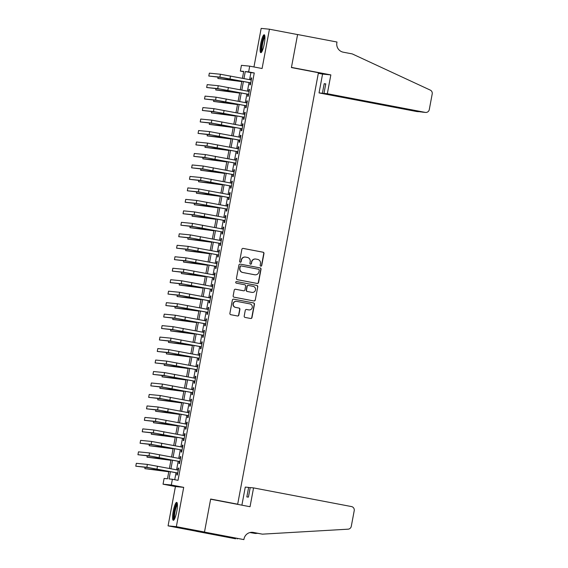 <?xml version="1.0" encoding="UTF-8"?>
<svg xmlns="http://www.w3.org/2000/svg" width="568" height="568" viewBox="0 0 568 568"><rect width="100%" height="100%" fill="white"/><g stroke="black" fill="none" stroke-linecap="round" stroke-linejoin="round"><path stroke-width="0.85" d="M260.811 266.151A0.802 0.788 95.6 0 0 261.734 265.512L263.971 253.541A1.143 1.122 95.6 0 0 263.076 252.206L243.189 248.415A1.143 1.122 95.6 0 0 241.869 249.331L239.632 261.301A0.802 0.788 95.6 0 0 240.328 262.246A0.802 0.788 95.6 0 0 241.18 261.592L241.471 260.045A3.671 3.6 95.6 0 1 245.681 257.112L247.336 257.432A3.671 3.6 95.6 0 1 250.197 261.706L249.906 263.254A0.802 0.788 95.6 0 0 250.602 264.205A0.802 0.788 95.6 0 0 251.454 263.552L251.745 262.004A3.671 3.6 95.6 0 1 255.955 259.072L257.616 259.391A3.671 3.6 95.6 0 1 260.478 263.666L260.187 265.213A0.802 0.788 95.6 0 0 260.811 266.151M260.769 266.144A0.802 0.788 95.6 0 0 261.507 265.49L263.751 253.52A1.143 1.122 95.6 0 0 262.856 252.185L242.976 248.394M240.214 262.224A0.802 0.788 95.6 0 0 240.953 261.571L241.471 260.045M250.495 264.184A0.802 0.788 95.6 0 0 251.233 263.531L251.745 262.004M176.747 511.519A9.109 1.747 -79.2 0 0 176.705 502.396A9.109 1.747 -79.2 0 0 173.254 511.172A9.109 1.747 -79.2 0 0 173.297 520.295A9.109 1.747 -79.2 0 0 176.747 511.519M264.262 43.892A9.109 1.747 -79.2 0 0 264.219 34.776A9.109 1.747 -79.2 0 0 260.769 43.551A9.109 1.747 -79.2 0 0 260.811 52.668A9.109 1.747 -79.2 0 0 264.262 43.892M244.197 316.092A1.143 1.122 95.6 0 0 245.092 317.427L250.673 318.492A1.143 1.122 95.6 0 0 251.986 317.576L254.471 304.285A1.143 1.122 95.6 0 0 253.584 302.95L233.689 299.159A1.143 1.122 95.6 0 0 232.376 300.074L229.891 313.366A1.143 1.122 95.6 0 0 230.785 314.7L237.523 315.986A1.143 1.122 95.6 0 0 238.837 315.07L239.902 309.382A1.143 1.122 95.6 0 0 239.007 308.048L235.663 307.409A3.067 3.01 95.6 0 1 233.249 303.965A3.067 3.01 95.6 0 1 236.792 301.381L249.884 303.88A3.067 3.01 95.6 0 1 252.298 307.324A3.067 3.01 95.6 0 1 248.763 309.908L246.576 309.489A1.143 1.122 95.6 0 0 245.262 310.405L244.197 316.092M204.487 532.031L196.216 531.222L168.071 525.854L176.35 526.671L204.487 532.031L210.664 499.038L237.68 504.192L318.428 72.718L291.412 67.564L297.589 34.577L269.445 29.209L262.089 68.515L249.707 66.151L248.635 71.895L254.258 72.967L178.025 480.343L172.395 479.264L171.323 485.008L163.044 484.192L164.117 478.455L167.475 478.788L168.859 471.369M176.35 526.671L183.705 487.365L171.323 485.008M257.226 283.46A1.143 1.122 95.6 0 0 258.546 282.544L261.031 269.253A1.143 1.122 95.6 0 0 260.137 267.918L240.25 264.127A1.143 1.122 95.6 0 0 238.929 265.043L236.444 278.334A1.143 1.122 95.6 0 0 237.339 279.669L257.226 283.46M257.751 286.769L255.266 300.06A1.143 1.122 95.6 0 1 253.953 300.976L234.059 297.185A1.143 1.122 95.6 0 1 233.164 295.85L234.229 290.163A1.143 1.122 95.6 0 1 235.55 289.247L243.615 290.781A1.143 1.122 95.6 0 0 244.929 289.865L245.632 286.094A1.143 1.122 95.6 0 0 244.737 284.76L236.345 283.155A0.802 0.788 95.6 0 1 235.713 282.253A0.802 0.788 95.6 0 1 236.636 281.579L256.857 285.434A1.143 1.122 95.6 0 1 257.751 286.769L255.266 300.06M269.445 29.209L261.166 28.4L253.953 66.96M250.197 82.793L249.828 84.802L250.381 84.852L251.674 77.972L251.113 77.915L250.744 79.875M248.053 94.267L247.676 96.276L248.237 96.333L249.522 89.446L248.969 89.389L248.599 91.349M245.909 105.74L245.532 107.75L246.086 107.806L247.378 100.919L246.817 100.863L246.448 102.822M243.757 117.221L243.381 119.223L243.942 119.28L245.227 112.393L244.673 112.343L244.304 114.296M241.613 128.695L241.237 130.704L241.791 130.754L243.083 123.874L242.522 123.817L242.16 125.776M239.462 140.168L239.085 142.177L239.646 142.234L240.931 135.347L240.378 135.291L240.008 137.25M237.317 151.642L236.941 153.651L237.495 153.708L238.787 146.821L238.226 146.764L237.864 148.724M235.166 163.123L234.79 165.125L235.351 165.181L236.643 158.294L236.082 158.245L235.713 160.197M233.022 174.596L232.646 176.605L233.207 176.655L234.492 169.775L233.931 169.718L233.569 171.678M230.871 186.07L230.494 188.079L231.055 188.136L232.347 181.249L231.787 181.192L231.417 183.152M228.726 197.543L228.35 199.553L228.911 199.609L230.196 192.722L229.635 192.666L229.273 194.625M226.575 209.024L226.199 211.026L226.76 211.083L228.052 204.196L227.491 204.146L227.122 206.099M224.431 220.498L224.055 222.507L224.616 222.557L225.901 215.677L225.34 215.62L224.978 217.579M222.28 231.971L221.903 233.981L222.464 234.037L223.756 227.15L223.196 227.094L222.826 229.053M220.136 243.445L219.759 245.454L220.32 245.511L221.605 238.624L221.044 238.567L220.682 240.527M217.984 254.925L217.608 256.928L218.169 256.984L219.461 250.097L218.9 250.048L218.531 252M215.84 266.399L215.464 268.408L216.025 268.458L217.31 261.578L216.749 261.521L216.387 263.481M213.689 277.873L213.319 279.882L213.873 279.939L215.166 273.052L214.605 272.995L214.235 274.955M211.544 289.346L211.168 291.356L211.729 291.412L213.014 284.525L212.46 284.469L212.091 286.428M209.4 300.827L209.024 302.829L209.578 302.886L210.87 295.999L210.309 295.949L209.94 297.902M207.249 312.301L206.873 314.31L207.434 314.36L208.719 307.48L208.165 307.423L207.796 309.382M205.105 323.774L204.728 325.784L205.282 325.84L206.574 318.953L206.014 318.896L205.644 320.856M202.954 335.248L202.577 337.257L203.138 337.314L204.423 330.427L203.869 330.37L203.5 332.33M200.809 346.728L200.433 348.731L200.987 348.787L202.279 341.9L201.718 341.851L201.356 343.803M198.658 358.202L198.282 360.211L198.843 360.261L200.128 353.381L199.574 353.324L199.205 355.284M196.514 369.676L196.137 371.685L196.698 371.742L197.983 364.855L197.423 364.798L197.06 366.758M194.362 381.149L193.986 383.159L194.547 383.215L195.839 376.328L195.278 376.272L194.909 378.231M192.218 392.63L191.842 394.632L192.403 394.689L193.688 387.802L193.127 387.752L192.765 389.705M190.067 404.104L189.691 406.113L190.252 406.163L191.544 399.283L190.983 399.226L190.614 401.185M187.923 415.577L187.546 417.586L188.107 417.643L189.392 410.756L188.832 410.7L188.469 412.659M185.771 427.051L185.395 429.06L185.956 429.117L187.248 422.23L186.687 422.173L186.318 424.133M183.627 438.531L183.251 440.534L183.812 440.59L185.097 433.704L184.536 433.654L184.174 435.606M181.476 450.005L181.1 452.014L181.661 452.064L182.953 445.184L182.392 445.127L182.023 447.087M179.332 461.479L178.956 463.488L179.516 463.545L180.802 456.658L180.241 456.601L179.878 458.561M254.258 72.967L250.907 72.633L249.593 79.655M249.047 82.573L247.442 91.128M246.895 94.047L245.298 102.602M244.751 105.52L243.147 114.076M242.6 117.001L241.002 125.556M240.456 128.474L238.851 137.03M238.304 139.948L236.707 148.504M236.16 151.422L234.556 159.977M234.016 162.902L232.411 171.458M231.865 174.376L230.267 182.931M229.72 185.85L228.116 194.405M227.569 197.323L225.972 205.879M225.425 208.804L223.82 217.359M223.274 220.277L221.676 228.833M221.129 231.751L219.525 240.307M218.978 243.225L217.381 251.78M216.834 254.705L215.229 263.261M214.683 266.179L213.085 274.734M212.538 277.653L210.934 286.208M210.387 289.126L208.79 297.682M208.243 300.607L206.638 309.162M206.092 312.08L204.494 320.636M203.947 323.554L202.343 332.11M201.796 335.028L200.199 343.583M199.652 346.508L198.047 355.064M197.501 357.982L195.903 366.537M195.356 369.456L193.752 378.011M193.212 380.929L191.608 389.485M191.061 392.41L189.464 400.965M188.917 403.883L187.312 412.439M186.766 415.357L185.168 423.913M184.621 426.831L183.017 435.386M182.47 438.311L180.873 446.867M180.326 449.785L178.721 458.34M178.174 461.259L176.577 469.814M176.03 472.732L174.724 479.711M177.18 472.952L176.804 474.962L177.365 475.018L178.657 468.131L178.096 468.075L177.727 470.034M235.755 504.001L237.68 504.192M183.705 487.365L175.427 486.556L168.071 525.854M175.427 486.556L163.044 484.192M243.651 71.71L240.356 71.078L241.428 65.341L249.707 66.151M170.4 471.66L169.037 478.938L172.395 479.264M248.635 71.895L245.277 71.561L243.963 78.583M243.416 81.501L241.819 90.056M241.272 92.974L239.668 101.53M239.121 104.448L237.523 113.004M236.977 115.922L235.372 124.484M234.825 127.402L233.228 135.958M232.681 138.876L231.077 147.431M230.53 150.35L228.932 158.905M228.386 161.823L226.781 170.386M226.234 173.304L224.637 181.859M224.09 184.778L222.486 193.333M221.939 196.251L220.341 204.807M219.795 207.725L218.19 216.287M217.643 219.205L216.046 227.761M215.499 230.679L213.895 239.234M213.348 242.153L211.75 250.708M211.204 253.626L209.599 262.189M209.059 265.107L207.455 273.662M206.908 276.58L205.311 285.136M204.764 288.054L203.159 296.61M202.613 299.528L201.015 308.09M200.469 311.008L198.864 319.564M198.317 322.482L196.72 331.037M196.173 333.956L194.568 342.511M194.022 345.429L192.424 353.992M191.877 356.91L190.273 365.465M189.726 368.383L188.129 376.939M187.582 379.857L185.977 388.413M185.431 391.331L183.833 399.893M183.286 402.811L181.682 411.367M181.135 414.285L179.538 422.84M178.991 425.759L177.386 434.314M176.84 437.232L175.242 445.795M174.696 448.713L173.091 457.268M172.544 460.186L170.947 468.742M242.422 78.285L243.707 71.412L240.356 71.078M169.406 468.451L171.011 459.895M171.557 456.977L173.155 448.415M173.701 445.497L175.306 436.941M175.846 434.023L177.45 425.467M177.997 422.549L179.594 413.994M180.141 411.076L181.746 402.513M182.292 399.595L183.89 391.04M184.437 388.121L186.041 379.566M186.588 376.648L188.185 368.092M188.732 365.174L190.337 356.612M190.883 353.694L192.481 345.138M193.028 342.22L194.632 333.664M195.179 330.746L196.776 322.191M197.323 319.266L198.928 310.71M199.474 307.792L201.072 299.237M201.619 296.319L203.223 287.763M203.77 284.845L205.367 276.289M205.914 273.364L207.519 264.809M208.065 261.891L209.663 253.335M210.21 250.417L211.814 241.861M212.361 238.943L213.959 230.388M214.505 227.463L216.11 218.907M216.649 215.989L218.254 207.434M218.801 204.516L220.398 195.96M220.945 193.042L222.549 184.486M223.096 181.561L224.694 173.006M225.24 170.088L226.845 161.532M227.392 158.614L228.989 150.058M229.536 147.14L231.141 138.585M231.687 135.66L233.285 127.104M233.831 124.186L235.436 115.631M235.983 112.712L237.58 104.157M238.127 101.239L239.731 92.683M240.278 89.758L241.876 81.203M250.907 72.633L245.277 71.561M251.113 77.915L251.667 78.022M248.969 89.389L249.515 89.495M246.817 100.863L247.371 100.969M244.673 112.343L245.22 112.443M242.522 123.817L243.076 123.923M240.378 135.291L240.924 135.397M238.226 146.764L238.78 146.871M236.082 158.245L236.629 158.344M233.931 169.718L234.485 169.825M231.787 181.192L232.333 181.298M229.635 192.666L230.189 192.772M227.491 204.146L228.038 204.246M225.34 215.62L225.894 215.726M223.196 227.094L223.742 227.2M221.044 238.567L221.598 238.674M218.9 250.048L219.447 250.147M216.749 261.521L217.303 261.628M214.605 272.995L215.151 273.101M212.46 284.469L213.007 284.575M210.309 295.949L210.863 296.049M208.165 307.423L208.712 307.529M206.014 318.896L206.567 319.003M203.869 330.37L204.416 330.477M201.718 341.851L202.272 341.95M199.574 353.324L200.121 353.431M197.423 364.798L197.976 364.905M195.278 376.272L195.825 376.378M193.127 387.752L193.681 387.852M190.983 399.226L191.53 399.332M188.832 410.7L189.385 410.806M186.687 422.173L187.234 422.28M184.536 433.654L185.09 433.753M182.392 445.127L182.939 445.234M180.241 456.601L180.794 456.707M178.096 468.075L178.643 468.181M255.636 259.029L255.415 259.008A3.671 3.6 95.6 0 0 251.525 261.983M245.362 257.07L245.142 257.048A3.671 3.6 95.6 0 0 241.244 260.023M257.212 283.46A1.143 1.122 95.6 0 0 258.319 282.523L260.804 269.232A1.143 1.122 95.6 0 0 259.91 267.897L240.25 264.127M259.249 270.198A0.802 0.788 95.6 0 0 258.625 269.267L241.166 265.938A0.802 0.788 95.6 0 0 240.25 266.577L239.937 268.21A3.671 3.6 95.6 0 0 242.799 272.491L254.734 274.763A3.671 3.6 95.6 0 0 258.944 271.831L259.249 270.198M240.946 265.916A0.802 0.788 95.6 0 0 240.023 266.555L240.25 266.577M255.053 274.813L254.826 274.784A3.671 3.6 95.6 0 1 254.514 274.742L242.579 272.47A3.671 3.6 95.6 0 1 239.717 268.188L240.023 266.555M253.939 300.976A1.143 1.122 95.6 0 0 255.039 300.039M235.337 289.226L243.388 290.759A1.143 1.122 95.6 0 0 243.487 290.773L243.715 290.795M236.458 281.565L256.857 285.434M251.979 292.378A3.067 3.01 95.6 0 0 255.522 289.794A3.067 3.01 95.6 0 0 253.108 286.35L248.5 285.477A1.143 1.122 95.6 0 0 247.179 286.393L246.476 290.163A1.143 1.122 95.6 0 0 247.371 291.498L251.759 292.357A3.067 3.01 95.6 0 0 252.022 292.392L252.249 292.421M248.273 285.448A1.143 1.122 95.6 0 0 246.959 286.364L247.179 286.393M251.759 292.357L247.144 291.476A1.143 1.122 95.6 0 1 246.249 290.141L246.959 286.364M257.531 286.748A1.143 1.122 95.6 0 0 256.637 285.413M249.025 309.943L248.798 309.922A3.067 3.01 95.6 0 1 248.535 309.879L246.576 309.489M236.529 301.345L236.302 301.324A3.067 3.01 95.6 0 0 233.029 303.944A3.067 3.01 95.6 0 0 235.443 307.387L235.663 307.409M237.509 315.986A1.143 1.122 95.6 0 0 238.617 315.048L239.682 309.361A1.143 1.122 95.6 0 0 238.787 308.026L235.443 307.387M250.658 318.492A1.143 1.122 95.6 0 0 251.766 317.555L254.251 304.263A1.143 1.122 95.6 0 0 253.356 302.929L233.689 299.159M241.805 81.607L217.864 78.483L232.284 79.896L241.812 81.558M218.105 77.198L217.864 78.483M220.405 74.245L219.873 77.113L208.804 76.027L209.344 73.158L220.405 74.245L251.297 79.974M219.873 77.113L250.758 82.85M250.751 82.9L222.684 77.653L208.804 76.027M261.898 51.624A7.881 1.512 100.8 0 1 261.379 47.641A7.881 1.512 100.8 0 1 264.851 36.146M264.922 37.026A7.299 1.399 -79.2 0 0 262.096 47.471A7.299 1.399 -79.2 0 0 262.288 50.836M264.624 35.209A9.053 1.732 -79.2 0 0 261.081 48.195A9.053 1.732 -79.2 0 0 261.344 52.412M174.383 519.251A7.881 1.512 100.8 0 1 173.872 515.261A7.881 1.512 100.8 0 1 177.337 503.773M177.408 504.654A7.299 1.399 -79.2 0 0 174.582 515.091A7.299 1.399 -79.2 0 0 174.774 518.456M177.109 502.829A9.053 1.732 -79.2 0 0 173.567 515.815A9.053 1.732 -79.2 0 0 173.829 520.039M327.324 93.727L425.255 112.393A3.5 3.436 95.6 0 0 429.28 109.596L432.212 93.926A3.5 3.436 95.6 0 0 430.267 90.099L352.259 53.91L343.257 52.192A8.172 8.023 -84.4 0 1 336.881 42.657L336.994 42.025L297.596 34.52L291.448 67.393L330.846 74.905L327.324 93.727L323.98 93.393L325.762 83.872L324.172 83.716L322.39 93.244L319.046 92.911L416.983 111.584L420.348 111.768M322.39 93.244L417.281 111.626A3.5 3.436 -84.4 0 1 416.983 111.584M297.596 34.52L296.957 34.456M318.321 73.286L322.567 74.096L319.046 92.911M330.846 74.905L322.567 74.096M323.98 93.393L425.255 112.393M324.172 83.716L325.734 84.014M425.56 112.436L421.91 112.066M421.293 111.946L420.625 111.953M253.555 487.905L351.486 506.571A3.5 3.436 95.6 0 1 354.219 510.66L351.287 526.323A3.5 3.436 95.6 0 1 348.099 529.177L262.388 534.154L253.378 532.436A8.172 8.023 95.6 0 0 243.999 538.968L243.878 539.6L204.48 532.088L210.629 499.215L250.034 506.72L253.555 487.905L250.211 487.578L248.429 497.099L246.839 496.943L248.621 487.422L250.183 487.72M262.388 534.154L252.156 532.315A8.172 8.023 95.6 0 0 252.057 532.301M250.204 532.486L255.33 533.466L249.934 532.55M255.33 533.466L257.503 533.338M204.48 532.088L196.201 531.279L235.599 538.791L212.425 533.87M243.878 539.6L213.305 533.955L208.989 533.529L212.368 534.176M241.89 505.172L245.277 487.095L248.621 487.422M237.225 538.947L237.31 538.5M239.653 93.081L215.712 89.957L230.132 91.37L239.66 93.031M215.954 88.679L215.712 89.957M237.509 104.555L213.568 101.431L227.988 102.843L237.516 104.505M213.809 100.153L213.568 101.431M235.358 116.028L211.417 112.911L225.837 114.317L235.372 115.978M211.658 111.626L211.417 112.911M233.214 127.509L209.272 124.385L223.693 125.798L233.221 127.459M209.514 123.1L209.272 124.385M218.261 85.718L217.721 88.587L206.66 87.507L207.199 84.639L218.261 85.718L249.146 91.455M217.721 88.587L248.614 94.323M248.599 94.373L220.54 89.126L206.66 87.507M216.11 97.199L215.577 100.067L204.508 98.981L205.048 96.113L216.11 97.199L247.002 102.929M215.577 100.067L246.462 105.797M246.455 105.847L218.389 100.6L204.508 98.981M213.966 108.673L213.426 111.541L202.364 110.455L202.904 107.586L213.966 108.673L244.851 114.402M213.426 111.541L244.318 117.271M244.311 117.32L216.245 112.073L202.364 110.455M211.814 120.146L211.282 123.015L200.22 121.928L200.752 119.06L211.814 120.146L242.706 125.876M211.282 123.015L242.167 128.751M242.16 128.801L214.093 123.554L200.22 121.928M231.062 138.982L207.121 135.858L221.541 137.271L231.077 138.933M207.363 134.581L207.121 135.858M209.67 131.62L209.13 134.488L198.069 133.409L198.608 130.541L209.67 131.62L240.562 137.357M209.13 134.488L240.023 140.225M240.016 140.275L211.949 135.028L198.069 133.409M228.918 150.456L204.977 147.332L219.397 148.745L228.925 150.406M205.218 146.054L204.977 147.332M207.519 143.101L206.986 145.969L195.924 144.883L196.457 142.014L207.519 143.101L238.411 148.83M206.986 145.969L237.871 151.699M237.864 151.748L209.798 146.501L195.924 144.883M226.767 161.93L202.826 158.813L217.246 160.219L226.781 161.88M203.067 157.528L202.826 158.813M205.375 154.574L204.835 157.442L193.773 156.356L194.313 153.488L205.375 154.574L236.267 160.304M204.835 157.442L235.727 163.172M235.72 163.222L207.654 157.975L193.773 156.356M224.623 173.41L200.681 170.286L215.102 171.699L224.63 173.361M200.923 169.001L200.681 170.286M203.223 166.048L202.691 168.916L191.629 167.83L192.161 164.961L203.223 166.048L234.115 171.777M202.691 168.916L233.576 174.653M233.569 174.703L205.502 169.456L191.629 167.83M222.471 184.884L198.537 181.76L212.95 183.173L222.486 184.834M198.772 180.482L198.537 181.76M201.079 177.521L200.539 180.39L189.478 179.31L190.017 176.442L201.079 177.521L231.971 183.258M200.539 180.39L231.432 186.126M231.424 186.176L203.358 180.929L189.478 179.31M220.327 196.358L196.386 193.234L210.806 194.646L220.334 196.308M196.627 191.956L196.386 193.234M198.928 189.002L198.395 191.87L187.334 190.784L187.866 187.916L198.928 189.002L229.82 194.732M198.395 191.87L229.287 197.6M229.273 197.65L201.207 192.403L187.334 190.784M218.176 207.831L194.242 204.714L208.655 206.12L218.19 207.781M194.476 203.429L194.242 204.714M196.784 200.476L196.244 203.344L185.182 202.258L185.722 199.389L196.784 200.476L227.676 206.205M196.244 203.344L227.136 209.074M227.129 209.123L199.063 203.876L185.182 202.258M216.032 219.312L192.09 216.188L206.511 217.601L216.039 219.262M192.332 214.903L192.09 216.188M194.639 211.949L194.1 214.818L183.038 213.731L183.571 210.863L194.639 211.949L225.524 217.679M194.1 214.818L224.992 220.554M224.978 220.604L196.911 215.357L183.038 213.731M213.887 230.785L189.946 227.661L204.359 229.074L213.895 230.736M190.181 226.383L189.946 227.661M192.488 223.423L191.948 226.291L180.887 225.212L181.426 222.344L192.488 223.423L223.38 229.16M191.948 226.291L222.841 232.028M222.834 232.078L194.767 226.831L180.887 225.212M211.736 242.259L187.795 239.135L202.215 240.548L211.743 242.209M188.036 237.857L187.795 239.135M190.344 234.904L189.804 237.772L178.742 236.686L179.275 233.817L190.344 234.904L221.229 240.633M189.804 237.772L220.696 243.502M220.682 243.551L192.616 238.304L178.742 236.686M209.592 253.733L185.651 250.616L200.071 252.022L209.599 253.683M185.885 249.331L185.651 250.616M188.193 246.377L187.66 249.245L176.591 248.159L177.131 245.291L188.193 246.377L219.085 252.107M187.66 249.245L218.545 254.975M218.538 255.025L190.472 249.778L176.591 248.159M207.441 265.213L183.499 262.089L197.92 263.502L207.448 265.164M183.741 260.804L183.499 262.089M186.048 257.851L185.509 260.719L174.447 259.633L174.979 256.764L186.048 257.851L216.933 263.58M185.509 260.719L216.401 266.456M216.387 266.506L188.32 261.259L174.447 259.633M205.296 276.687L181.355 273.563L195.775 274.976L205.304 276.637M181.59 272.285L181.355 273.563M183.897 269.324L183.365 272.193L172.296 271.113L172.835 268.245L183.897 269.324L214.789 275.061M183.365 272.193L214.25 277.929M214.242 277.979L186.176 272.732L172.296 271.113M203.145 288.161L179.204 285.037L193.624 286.45L203.152 288.111M179.445 283.759L179.204 285.037M181.753 280.805L181.213 283.673L170.151 282.587L170.691 279.719L181.753 280.805L212.638 286.535M181.213 283.673L212.105 289.403M212.091 289.453L184.025 284.206L170.151 282.587M201.001 299.634L177.06 296.517L191.48 297.923L201.008 299.584M177.301 295.232L177.06 296.517M179.602 292.279L179.069 295.147L168 294.061L168.54 291.192L179.602 292.279L210.494 298.008M179.069 295.147L209.954 300.877M209.947 300.926L181.881 295.679L168 294.061M198.85 311.115L174.908 307.991L189.329 309.404L198.864 311.065M175.15 306.706L174.908 307.991M177.457 303.752L176.918 306.621L165.856 305.541L166.396 302.666L177.457 303.752L208.342 309.482M176.918 306.621L207.81 312.357M207.796 312.407L179.737 307.16L165.856 305.541M196.706 322.589L172.764 319.464L187.184 320.877L196.713 322.539M173.006 318.186L172.764 319.464M175.306 315.226L174.774 318.094L163.705 317.015L164.244 314.147L175.306 315.226L206.198 320.963M174.774 318.094L205.659 323.831M205.651 323.881L177.585 318.634L163.705 317.015M194.554 334.062L170.613 330.938L185.033 332.351L194.568 334.012M170.854 329.66L170.613 330.938M173.162 326.706L172.622 329.575L161.56 328.489L162.1 325.62L173.162 326.706L204.047 332.436M172.622 329.575L203.514 335.305M203.507 335.354L175.441 330.107L161.56 328.489M192.41 345.536L168.469 342.419L182.889 343.825L192.417 345.486M168.71 341.134L168.469 342.419M171.011 338.18L170.478 341.048L159.416 339.962L159.949 337.094L171.011 338.18L201.903 343.91M170.478 341.048L201.363 346.778M201.356 346.828L173.29 341.581L159.416 339.962M190.259 357.016L166.317 353.892L180.738 355.305L190.273 356.967M166.559 352.607L166.317 353.892M168.866 349.654L168.327 352.522L157.265 351.443L157.805 348.567L168.866 349.654L199.758 355.383M168.327 352.522L199.219 358.259M199.212 358.309L171.145 353.062L157.265 351.443M188.114 368.49L164.173 365.366L178.593 366.779L188.122 368.44M164.415 364.088L164.173 365.366M166.715 361.127L166.183 363.996L155.121 362.916L155.653 360.048L166.715 361.127L197.607 366.864M166.183 363.996L197.068 369.732M197.06 369.782L168.994 364.535L155.121 362.916M185.963 379.964L162.022 376.84L176.442 378.252L185.977 379.914M162.263 375.562L162.022 376.84M164.571 372.608L164.031 375.476L152.969 374.39L153.509 371.522L164.571 372.608L195.463 378.338M164.031 375.476L194.923 381.206M194.916 381.256L166.85 376.009L152.969 374.39M183.819 391.437L159.878 388.32L174.298 389.726L183.826 391.387M160.119 387.035L159.878 388.32M162.42 384.082L161.887 386.95L150.825 385.864L151.358 382.995L162.42 384.082L193.312 389.811M161.887 386.95L192.772 392.68M192.765 392.729L164.699 387.482L150.825 385.864M181.668 402.918L157.734 399.794L172.147 401.207L181.682 402.868M157.968 398.509L157.734 399.794M160.275 395.555L159.736 398.424L148.674 397.344L149.214 394.469L160.275 395.555L191.167 401.285M159.736 398.424L190.628 404.16M190.621 404.21L162.554 398.963L148.674 397.344M179.523 414.391L155.582 411.267L170.002 412.68L179.531 414.342M155.824 409.99L155.582 411.267M158.131 407.029L157.592 409.897L146.53 408.818L147.062 405.95L158.131 407.029L189.016 412.766M157.592 409.897L188.484 415.634M188.469 415.684L160.403 410.437L146.53 408.818M177.372 425.865L153.438 422.741L167.851 424.154L177.386 425.815M153.672 421.463L153.438 422.741M155.98 418.51L155.44 421.378L144.379 420.292L144.918 417.423L155.98 418.51L186.872 424.239M155.44 421.378L186.332 427.108M186.325 427.157L158.259 421.91L144.379 420.292M175.228 437.339L151.287 434.222L165.707 435.628L175.235 437.289M151.528 432.937L151.287 434.222M153.836 429.983L153.296 432.851L142.234 431.765L142.767 428.897L153.836 429.983L184.721 435.713M153.296 432.851L184.188 438.581M184.174 438.631L156.108 433.384L142.234 431.765M173.084 448.819L149.143 445.695L163.556 447.108L173.091 448.77M149.377 444.41L149.143 445.695M151.684 441.457L151.145 444.325L140.083 443.246L140.623 440.37L151.684 441.457L182.576 447.186M151.145 444.325L182.037 450.062M182.03 450.112L153.963 444.865L140.083 443.246M170.933 460.293L146.991 457.169L161.411 458.582L170.94 460.243M147.233 455.891L146.991 457.169M149.54 452.93L149.001 455.799L137.939 454.719L138.471 451.851L149.54 452.93L180.425 458.667M149.001 455.799L179.893 461.535M179.878 461.585L151.812 456.338L137.939 454.719M168.788 471.767L144.847 468.643L159.267 470.055L168.795 471.717M145.081 467.365L144.847 468.643M147.389 464.411L146.856 467.279L135.787 466.193L136.327 463.325L147.389 464.411L178.281 470.141M146.856 467.279L177.741 473.009M177.734 473.059L149.668 467.812L135.787 466.193M232.376 79.392L232.284 79.896M230.53 76.02L229.99 78.888M252.156 532.315L253.378 532.436M230.225 90.866L230.132 91.37M228.08 102.346L227.988 102.843M225.929 113.82L225.837 114.317M223.785 125.294L223.693 125.798M228.379 87.493L227.846 90.362M226.234 98.967L225.695 101.835M224.083 110.448L223.551 113.316M221.939 121.921L221.399 124.79M221.634 136.767L221.541 137.271M219.788 133.395L219.255 136.263M219.489 148.248L219.397 148.745M217.643 144.868L217.104 147.737M217.345 159.722L217.246 160.219M215.492 156.349L214.96 159.218M215.194 171.195L215.102 171.699M213.348 167.823L212.808 170.691M213.05 182.669L212.95 183.173M211.197 179.296L210.664 182.165M210.898 194.149L210.806 194.646M209.052 190.77L208.513 193.638M208.754 205.623L208.655 206.12M206.901 202.251L206.369 205.119M206.603 217.097L206.511 217.601M204.757 213.724L204.217 216.593M204.459 228.57L204.359 229.074M202.613 225.198L202.073 228.066M202.307 240.051L202.215 240.548M200.461 236.671L199.922 239.54M200.163 251.525L200.071 252.022M198.317 248.152L197.778 251.02M198.012 262.998L197.92 263.502M196.166 259.626L195.626 262.494M195.868 274.472L195.775 274.976M194.022 271.099L193.482 273.968M193.716 285.952L193.624 286.45M191.87 282.573L191.338 285.441M191.572 297.426L191.48 297.923M189.726 294.054L189.187 296.922M189.421 308.9L189.329 309.404M187.575 305.527L187.042 308.396M187.277 320.373L187.184 320.877M185.431 317.001L184.891 319.869M185.125 331.854L185.033 332.351M183.279 328.474L182.747 331.343M182.981 343.328L182.889 343.825M181.135 339.955L180.596 342.824M180.83 354.801L180.738 355.305M178.984 351.429L178.451 354.297M178.686 366.282L178.593 366.779M176.84 362.902L176.3 365.771M176.541 377.755L176.442 378.252M174.688 374.376L174.156 377.244M174.39 389.229L174.298 389.726M172.544 385.857L172.005 388.725M172.246 400.703L172.147 401.207M170.393 397.33L169.86 400.199M170.095 412.183L170.002 412.68M168.249 408.804L167.709 411.672M167.951 423.657L167.851 424.154M166.097 420.277L165.565 423.146M165.799 435.131L165.707 435.628M163.953 431.758L163.414 434.626M163.655 446.604L163.556 447.108M161.809 443.232L161.269 446.1M161.504 458.085L161.411 458.582M159.658 454.705L159.118 457.574M159.359 469.558L159.267 470.055M157.513 466.179L156.974 469.047"/></g></svg>
